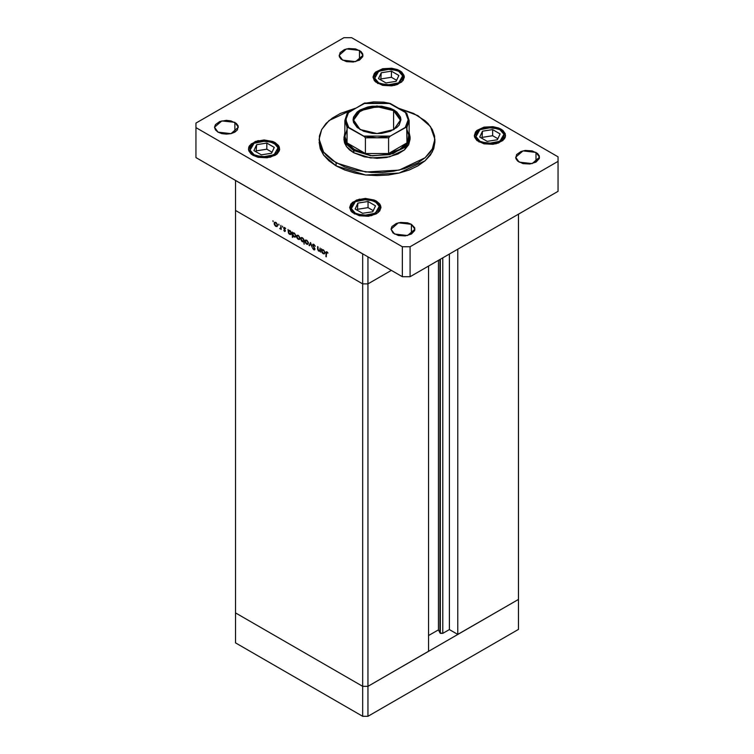 <?xml version="1.0" encoding="UTF-8"?>
<svg xmlns="http://www.w3.org/2000/svg" width="754" height="754" viewBox="0 0 754 754"><rect width="100%" height="100%" fill="white"/><g stroke="black" fill="none" stroke-linecap="round" stroke-linejoin="round"><path stroke-width="1.13" d="M518.488 599.392L367.914 686.319L362.721 686.319L235.512 612.879L235.512 642.86L235.512 210.441L235.512 612.879L362.721 686.319L235.512 612.879L362.721 686.319L362.721 716.3L235.512 642.86L362.721 716.3L362.721 283.881L235.512 210.441L362.721 283.881L235.512 210.441L362.721 283.881L362.721 686.319L367.914 686.319L362.721 686.319L367.914 686.319L367.914 716.3L362.721 716.3L367.914 716.3L367.914 283.881L362.721 283.881L362.721 253.909L235.512 180.46L235.512 210.441L235.512 180.46L362.721 253.909L362.721 283.881L367.914 283.881L391.279 270.394L367.914 283.881L362.721 283.881L367.914 283.881L391.279 270.394L367.914 283.881L367.914 256.907L367.914 686.319L518.488 599.392L518.488 629.364L367.914 716.3L518.488 629.364L518.488 599.392L457.801 634.425L457.801 249.225L457.801 634.425L449.365 629.552L442.786 633.351L440.364 633.351L440.364 259.291L439.921 632.908L442.786 633.351L442.786 257.887L442.786 633.351L449.365 629.552L449.365 254.089L449.365 629.552L457.801 634.425L518.488 599.392L518.488 214.183L518.488 599.392M439.921 259.546L439.921 632.908L438.498 629.835L428.592 635.547L438.498 629.835L438.498 260.366L438.498 629.835L439.921 632.908L439.921 259.546M428.592 651.286L367.914 686.319L428.592 651.286L428.592 266.087L428.592 651.286M320.111 248.038L320.516 252.109L320.111 251.186L318.508 250.969L317.641 249.263L317.604 246.596L318.103 249.725L319.017 250.837L319.988 250.592L320.111 248.038L319.753 250.846L318.065 249.536L318.018 246.831L317.604 248.556L318.848 251.214L320.111 251.186L320.516 252.109L320.111 248.038M312.599 244.984L313.768 244.249L315.163 245.974L313.73 244.777L313.014 245.125L314.842 248.528L314.654 249.932L312.656 248.226L314.032 249.367L314.578 249.027L312.599 244.984L314.578 249.027L313.909 249.301L312.656 248.226L313.862 249.819L314.983 249.235L313.004 245.229L313.9 244.852L315.276 246.266L313.9 244.315L312.957 244.221L312.599 244.984L313.824 244.277L312.599 244.984M310.563 242.524L312.128 247.265L310.591 243.589L309.489 245.738L309.046 245.484L310.563 242.524L309.046 245.484L309.489 245.738L310.591 243.589L312.128 247.265L310.563 242.524M308.405 243.184L307.689 244.409L305.992 243.636L305.078 242.006L305.257 240.262L306.85 240.328L308.273 242.354L306.68 240.224L305.483 240.074L304.965 241.205L305.427 242.826L306.68 244.192L307.877 244.334L308.405 243.184M299.96 238.311L299.376 239.48L297.887 239.075L296.633 237.124L296.812 235.389L298.405 235.446L299.828 237.472L298.235 235.342L297.038 235.201L296.52 236.332L296.972 237.953L298.235 239.31L299.432 239.452L299.96 238.311M288.424 232.873L288.019 229.508L288.424 230.413L290.45 230.988L291.487 233.052L290.997 234.56L289.187 233.985L288.424 232.873L289.772 234.428L291.016 234.541L291.515 233.457L289.781 230.46L288.424 230.413L288.019 229.508L288.424 232.873M272.901 220.715L273.118 221.638L272.901 220.715M277.595 225.399L277.01 226.568L275.521 226.162L274.267 224.211L274.447 222.477L276.039 222.534L277.463 224.56L275.87 222.43L274.673 222.289L274.154 223.41L274.607 225.041L275.87 226.398L277.067 226.539L277.595 225.399M278.782 224.117L278.999 225.041L278.782 224.117M280.856 225.38L281.261 229.442L279.687 228.471L280.742 228.057L280.856 225.38L280.78 227.934L279.687 228.471L281.261 229.442L280.856 225.38M282.458 226.238L282.665 227.152L282.458 226.238M285.455 230.931L284.786 231.525L283.768 230.413L285.05 230.715L283.796 228.575L283.994 227.435L285.634 228.585L284.117 228.217L285.455 230.931L284.117 228.283L285.634 228.585L284.682 227.519L283.711 228.066L285.05 230.715L283.768 230.413L284.616 231.45L285.455 230.931M292.74 235.323L292.326 237.378L292.326 231.996L292.74 232.901L294.757 233.476L295.794 235.54L295.04 237.142L293.315 236.266L292.74 235.323L294.079 236.916L295.332 237.029L295.822 235.945L294.088 232.948L292.74 232.901L292.326 231.996L292.326 237.378L292.74 235.323M303.749 239.301L304.154 244.211L303.749 241.732L301.723 241.186L300.667 238.914L301.553 237.501L303.485 238.811L301.148 237.623L300.658 238.716L302.392 241.714L303.749 241.732L304.154 244.211L303.749 239.301M321.854 252.175L321.449 248.811L321.854 249.715L323.881 250.29L324.917 252.354L324.163 253.957L322.439 253.099L321.854 252.175L323.202 253.73L324.456 253.844L324.946 252.76L323.212 249.762L321.854 249.715L321.449 248.811L321.854 252.175M326.916 252.373L326.322 252.628L326.284 256.85L325.973 252.024L326.934 251.845L328.037 253.08L326.19 251.742L325.879 256.614L326.916 252.373M276.379 226.106L275.87 226.398L276.803 226.012L275.87 225.927L274.56 223.646L274.946 222.798L276.247 222.684L277.557 224.946L276.803 226.021L277.161 224.852L276.379 223.297L275.144 222.722L274.154 223.41L274.663 223.118L274.946 224.946L276.379 226.106M281.261 228.104L280.045 228.811L281.261 228.104M281.261 227.661L280.78 227.934L281.261 227.661M284.682 227.519L283.711 228.066L284.663 227.51M290.271 234.136L289.772 234.428L290.705 234.06L289.762 233.947L288.424 231.657L288.782 230.818L290.139 230.705L291.478 233.005L290.724 234.051L290.705 231.912L288.82 230.799L288.584 232.496L290.271 234.136M292.74 237.142L292.326 237.378L292.74 237.142M294.578 236.624L295.785 235.493L295.031 236.549L294.069 236.436L292.74 234.145L293.099 233.306L294.446 233.203L295.276 234.965L294.333 233.589L293.127 233.288L292.976 235.173L294.578 236.624M298.744 239.018L298.235 239.31L299.168 238.924L298.245 238.839L296.925 236.558L297.312 235.71L298.612 235.597L299.922 237.859L299.168 238.933L299.526 237.764L298.744 236.219L297.51 235.634L296.52 236.332L297.029 236.04L297.312 237.859L298.744 239.018M302.882 241.421L302.392 241.714L302.882 241.421M301.176 238.415L300.658 238.716L301.176 238.415M302.411 238.226L304.154 240.281L303.381 241.355L302.401 241.242L301.063 238.952L301.449 238.113L302.778 238.01L301.28 238.264L301.166 239.602L303.146 241.431L303.645 239.866L302.411 238.226M307.189 243.9L306.68 244.192L307.613 243.806L306.689 243.721L305.379 241.44L305.756 240.583L307.057 240.479L308.367 242.731L307.613 243.806L307.971 242.637L307.189 241.092L305.954 240.517L304.965 241.205L305.474 240.912L305.756 242.731L307.189 243.9M309.856 245.012L309.046 245.484L309.856 245.012M314.983 249.169L313.862 249.819L314.983 249.169M319.328 250.931L318.848 251.214L319.328 250.931M318.018 248.32L317.604 248.556L318.018 248.32M320.516 250.149L320.045 250.422L320.516 250.149M323.702 253.438L324.908 252.307L324.154 253.353L323.193 253.25L321.854 250.959L322.222 250.121L323.57 250.008L324.399 251.779L323.457 250.403L322.25 250.102L322.015 251.798L323.702 253.438M326.303 252.826L325.879 253.071L326.303 252.826M336.114 165.852L365.718 174.985L399.13 173.09L425.077 160.791L432.334 151.931L434.822 142.242L433.71 148.755L430.421 155.022L425.077 160.791L417.886 165.852L409.13 169.999L399.13 173.09L388.282 174.985L377 175.625L365.718 174.985L354.87 173.09L344.87 169.999L336.114 165.852L328.923 160.791L323.579 155.022L320.29 148.755L319.178 142.242L323.579 155.022L336.114 165.852L336.114 162.855L336.114 165.852M417.886 115.635L430.421 126.474L434.822 139.245L432.334 148.934L425.077 157.793L399.13 170.093L365.718 171.987L336.114 162.855L323.579 152.025L319.178 139.245L321.704 129.49L329.055 120.583L355.322 108.293L340.318 113.439L332.297 118.067L326.001 123.505L321.666 129.556L319.451 135.974L319.451 142.515L320.29 145.758L323.579 152.025L326.001 154.985L332.297 160.423L344.87 167.002L354.87 170.093L371.336 172.468L382.664 172.468L393.786 171.196L404.257 168.689L417.886 162.855L425.077 157.793L430.421 152.025L432.334 148.934L434.549 142.515L434.549 135.974L432.334 129.556L427.999 123.505L425.077 120.697L413.682 113.439L398.678 108.293L417.886 115.635M217.991 132.129L214.494 127.256L221.864 120.894L234.862 122.384L234.862 132.129L230.997 133.618L226.426 134.146L221.864 133.618L217.991 132.129L215.408 129.895L214.494 127.256L215.408 124.617L219.8 121.526L226.426 120.367L230.997 120.894L236.351 123.43L238.132 125.909L237.453 129.895L234.862 132.129L234.862 122.384L238.358 127.256L230.997 133.618L217.991 132.129M478.894 141.865L474.323 135.494L476.952 130.489L483.955 127.172L500.958 129.132L500.958 129.839L500.958 129.132L502.899 130.489L505.237 133.741L505.237 137.256L504.341 138.943L498.601 142.987L492.975 144.334L483.955 143.826L476.952 140.508L474.624 137.256L474.323 135.494L475.51 132.054L476.952 130.489L483.955 127.172L492.975 126.663L498.601 128.01L500.958 129.132L505.529 135.494L502.899 140.508L495.896 143.826L478.894 141.865M354.286 213.816L349.715 207.444L352.344 202.44L359.347 199.122L376.35 201.073L376.35 201.78L376.35 201.073L379.733 203.995L380.619 205.682L380.921 207.444L379.733 210.894L376.35 213.816L368.357 216.275L359.347 215.767L352.344 212.449L350.902 210.894L349.715 207.444L350.902 203.995L356.651 199.951L365.313 198.434L373.984 199.951L376.35 201.073L380.921 207.444L378.291 212.449L371.288 215.767L354.286 213.816M253.042 155.362L248.471 148.99L251.101 143.986L258.104 140.668L275.106 142.619L275.106 143.326L275.106 142.619L278.49 145.541L279.376 147.228L279.376 150.743L277.048 153.995L275.106 155.362L267.114 157.822L258.104 157.313L253.042 155.362L251.101 153.995L248.763 150.743L248.763 147.228L249.659 145.541L255.399 141.498L264.07 139.98L272.741 141.498L275.106 142.619L279.677 148.99L277.048 153.995L270.045 157.313L253.042 155.362M377.65 83.411L373.079 77.04L375.709 72.035L382.712 68.718L399.714 70.678L399.714 71.385L399.714 70.678L401.656 72.035L403.984 75.287L404.285 77.04L403.098 80.49L397.349 84.533L391.722 85.881L382.712 85.372L375.709 82.045L374.267 80.49L373.079 77.04L374.267 73.6L375.709 72.035L382.712 68.718L391.722 68.209L397.349 69.556L399.714 70.678L404.285 77.04L401.656 82.045L394.653 85.372L377.65 83.411M519.138 162.101L515.642 157.228L523.003 150.866L536.009 152.365L536.009 162.101L529.902 163.986L523.003 163.599L517.649 161.054L515.868 158.576L516.547 154.598L520.939 151.507L525.246 150.47L532.135 150.866L537.489 153.401L539.27 155.889L539.27 158.576L536.009 162.101L536.009 152.365L539.506 157.228L532.135 163.599L519.138 162.101M394.521 234.042L391.024 229.178L398.395 222.807L411.401 224.306L411.401 234.042L405.284 235.936L398.395 235.54L393.041 233.005L391.024 229.178L391.939 226.539L396.331 223.448L400.628 222.421L407.528 222.807L411.401 224.306L414.662 227.831L414.662 230.517L411.401 234.042L411.401 224.306L414.888 229.178L407.528 235.54L394.521 234.042M342.599 60.179L339.112 55.315L346.472 48.944L359.479 50.443L359.479 60.179L353.372 62.064L346.472 61.677L341.119 59.142L339.338 56.654L340.016 52.676L344.408 49.585L348.716 48.558L355.605 48.944L360.959 51.479L362.74 53.968L362.74 56.654L359.479 60.179L359.479 50.443L362.976 55.315L355.605 61.677L342.599 60.179M406.971 129.565L409.12 136.248L406.971 142.93L399.714 149.358L388.564 153.552L365.436 153.552L354.286 149.358L353.635 152.732L364.352 156.87L377 158.321L386.595 157.501L397.961 153.995L404.474 149.848L408.621 144.787L410.044 139.245L404.474 149.848L389.648 156.87L370.553 157.954L353.635 152.732L346.472 146.549L343.956 139.245L344.88 132.534L345.191 142.167L353.635 150.489L372.476 155.899L393.154 153.637L407.283 144.636L409.12 132.534L410.044 136.992L404.474 147.595L389.648 154.627L370.553 155.71L353.635 150.489L353.635 152.732L349.526 149.848L346.472 146.549L344.597 142.968L343.956 139.245M343.899 37.7L195.927 123.138L195.927 127.633L402.316 246.784L410.101 246.784L558.073 161.356L558.073 156.86L351.684 37.7L343.899 37.7L195.927 123.138L195.927 157.605L402.316 276.765L410.101 276.765L558.073 191.328L410.101 276.765L402.316 276.765L195.927 157.605L195.927 127.633L402.316 246.784L402.316 276.765L402.316 246.784L410.101 246.784L410.101 276.765L410.101 246.784L558.073 161.356L558.073 191.328L558.073 156.86L351.684 37.7L343.899 37.7M319.234 140.744L319.178 139.245M274.07 143.213L278.066 147.831L274.07 154.758L262.072 157.068L254.079 154.758L253.344 155.531L254.079 154.758L250.205 150.583L250.205 147.398L254.079 143.213L261.318 140.979L269.48 141.45L275.823 144.457L277.133 145.861L278.207 148.99L277.133 152.11L275.823 153.524L269.48 156.53L264.07 157.152L256.219 155.776L254.079 154.758L250.083 150.14L254.079 143.213L266.068 140.913L274.07 143.213M275.106 143.816L279.64 149.584L278.81 146.973L275.106 143.816M274.267 147.407L266.803 143.1L256.605 144.683L253.872 150.564L261.336 154.872L271.534 153.298L274.267 147.407L271.534 153.298L261.336 154.872L253.872 150.564L256.605 144.683L256.115 151.856L256.605 144.683L266.803 143.1L266.803 149.217L256.605 150.791L266.803 149.217L266.803 143.1L274.267 147.407M272.024 152.233L266.803 149.217L272.024 152.233M375.313 201.667L379.309 206.285L375.313 213.212L363.315 215.521L355.322 213.212L354.587 213.985L355.322 213.212L351.458 209.037L351.185 207.444L352.259 204.315L355.322 201.667L362.561 199.442L370.723 199.904L377.066 202.911L378.376 204.315L379.451 207.444L378.376 210.564L373.173 214.23L365.313 215.606L359.912 214.984L355.322 213.212L351.326 208.594L355.322 201.667L367.321 199.367L375.313 201.667M380.893 208.019L380.054 205.427L376.048 201.601L380.883 208.038M375.511 205.861L368.046 201.554L357.858 203.137L355.125 209.018L362.589 213.325L372.778 211.751L375.511 205.861L372.778 211.751L362.589 213.325L355.125 209.018L357.858 203.137L357.358 210.309L357.858 203.137L368.046 201.554L368.046 207.67L357.858 209.244L368.046 207.67L368.046 201.554L375.511 205.861M373.277 210.686L368.046 207.67L373.277 210.686M398.678 71.272L402.674 75.89L398.678 82.817L386.679 85.127L378.687 82.817L377.952 83.59L378.687 82.817L374.823 78.633L374.823 75.457L376.934 72.507L383.277 69.5L391.439 69.038L398.678 71.272L401.741 73.92L402.815 77.04L402.542 78.633L398.678 82.817L394.088 84.58L385.925 85.051L380.827 83.826L378.687 82.817L374.691 78.199L378.687 71.272L390.685 68.963L398.678 71.272M404.257 77.615L403.418 75.032L399.413 71.196L404.248 77.643M398.875 75.466L391.411 71.159L381.222 72.733L378.489 78.623L385.954 82.931L396.142 81.357L398.875 75.466L396.142 81.357L385.954 82.931L378.489 78.623L381.222 72.733L380.723 79.915L381.222 72.733L391.411 71.159L391.411 77.276L381.222 78.85L391.411 77.276L391.411 71.159L398.875 75.466M396.642 80.292L391.411 77.276L396.642 80.292M499.921 129.726L503.917 134.344L499.921 141.271L487.932 143.58L479.93 141.271L479.205 142.044L479.93 141.271L476.066 137.087L476.066 133.91L479.93 129.726L487.169 127.492L492.682 127.492L499.921 129.726L503.795 133.91L503.795 137.087L501.683 140.037L495.34 143.034L487.169 143.505L482.079 142.28L479.93 141.271L475.934 136.653L479.93 129.726L491.928 127.417L499.921 129.726M505.5 136.069L504.671 133.486L500.656 129.66L505.5 136.097M500.128 133.92L492.664 129.613L482.466 131.187L479.733 137.077L487.197 141.384L497.395 139.81L500.128 133.92L497.395 139.81L487.197 141.384L479.733 137.077L482.466 131.187L481.976 138.368L482.466 131.187L492.664 129.613L492.664 135.729L482.466 137.303L492.664 135.729L492.664 129.613L500.128 133.92M497.885 138.745L492.664 135.729L497.885 138.745M393.55 110.659L377.066 106.7L360.544 110.602L353.598 120.093L360.261 129.65L353.598 120.206L357.537 112.704L368.046 107.728L381.562 106.955L393.55 110.659L393.55 129.763L393.55 110.659L400.402 120.206L393.739 129.65L400.402 120.131L393.55 110.659L393.937 109.98L393.55 110.659M360.063 129.537L353.042 119.763L360.063 109.98L377 105.928L393.937 109.98L396.915 112.073L400.497 117.059L400.958 119.763L399.13 125.051L396.915 127.445L390.308 131.262L381.675 133.326L377 133.59L372.325 133.326L363.692 131.262L357.085 127.445L353.503 122.459L353.042 119.763L353.503 117.059L357.085 112.073L360.063 109.98L367.829 106.983L372.325 106.191L381.675 106.191L390.308 108.265L393.937 109.98L400.958 119.763L393.937 129.537L377 133.59L360.063 129.537M343.956 136.992L346.472 144.297L353.635 150.489L354.286 149.358L347.029 142.93L347.132 126.983L364.672 136.738L365.436 137.812L365.436 153.552L347.029 142.93L350.073 146.361L354.286 149.358L365.436 153.552L347.029 142.93L344.88 136.248L347.029 129.565M406.971 142.93L388.564 153.552L399.714 149.358L403.927 146.361L406.971 142.93L388.564 153.552L388.564 137.812L390.308 136.059L406.67 126.926L406.971 142.93L409.12 136.248L409.12 120.508L406.971 127.19L406.971 142.93M365.332 103.006L348.772 112.073L345.982 117.775L346.548 123.694L348.772 127.445L363.692 136.059L377 137.775L390.308 136.059L405.473 127.313L406.971 127.19L409.12 120.508L406.67 113.223L388.668 103.006M409.12 120.508L406.792 113.383L405.228 112.073L408.206 119.763L405.228 127.445L407.452 123.694L408.206 119.763L407.452 115.824L405.228 112.073L390.308 103.468L383.824 102.176L373.569 101.856L363.692 103.468L347.132 113.515M344.88 136.248L347.029 142.93L347.029 127.19L344.88 120.508L347.029 113.835L344.88 120.508L347.029 127.19L348.772 127.445L345.794 119.763L348.772 112.073L347.208 113.383L344.88 120.508L344.88 136.248M365.436 153.552L388.564 153.552L388.564 137.812L365.436 137.812L365.436 153.552M364.785 102.987L363.692 103.468L390.308 103.468L364.785 102.987M388.564 137.812L390.308 136.059L363.692 136.059L365.436 137.812L388.564 137.812M274.946 222.798L275.719 222.345M276.803 226.021L277.585 225.559M280.516 228.387L281.261 227.962M284.908 231.007L285.436 230.696M284.267 227.953L284.842 227.623M288.791 230.818L289.583 230.356M290.724 234.051L291.506 233.599M293.099 233.306L293.89 232.845M295.031 236.549L295.822 236.087M297.312 235.71L298.084 235.257M299.168 238.933L299.951 238.471M303.391 241.346L304.154 240.912M301.449 238.113L302.241 237.661M305.756 240.583L306.529 240.14M307.613 243.806L308.395 243.353M313.221 244.767L313.947 244.353M314.418 249.376L314.974 249.056M319.753 250.846L320.516 250.403M322.222 250.111L323.014 249.659M324.154 253.353L324.936 252.901M326.501 252.336L327.123 251.968M434.822 142.242L434.822 139.245M274.805 143.147L270.959 141.526L264.202 140.555L259.065 141.055L253.193 143.232L250.677 145.183L248.5 149.565M376.048 201.601L372.203 199.98L365.454 199.009L360.308 199.508L354.437 201.686L351.929 203.637L349.743 208.019M399.413 71.196L395.567 69.575L388.819 68.614L383.673 69.114L377.801 71.291L375.294 73.232L373.107 77.615M500.656 129.66L496.82 128.029L490.062 127.068L484.916 127.567L479.044 129.745L476.537 131.696L474.36 136.069M410.044 139.245L410.044 136.992"/></g></svg>
